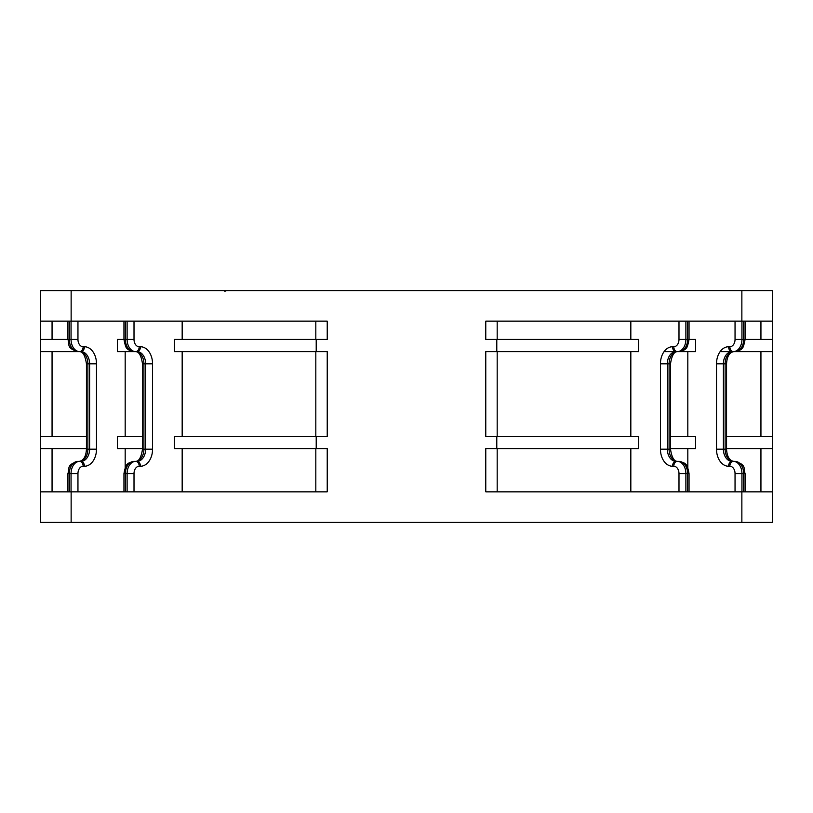 <?xml version="1.0" encoding="UTF-8"?>
<svg xmlns="http://www.w3.org/2000/svg" width="813" height="813" viewBox="0 0 813 813"><rect width="100%" height="100%" fill="white"/><g stroke="black" fill="none" stroke-linecap="round" stroke-linejoin="round"><path stroke-width="1.22" d="M772.35 321.135L772.35 491.865L485.768 491.865L485.768 448.573L496.784 448.573L496.784 436.378L485.768 436.378L485.768 351.623L496.784 351.623L496.784 339.428L485.768 339.428L485.768 321.135L772.35 321.135L772.35 290.648L40.65 290.648L40.65 321.135L327.233 321.135L327.233 339.428L316.216 339.428L316.216 351.623L327.233 351.623L327.233 436.378L316.216 436.378L316.216 448.573L327.233 448.573L327.233 491.865L40.65 491.865L40.65 321.135M746.903 522.353L751.364 522.353M754.749 522.353L757.076 522.353M55.924 522.353L57.753 522.353M61.615 522.353L66.097 522.353M40.65 491.865L40.65 522.353L772.35 522.353L772.35 491.865L772.35 522.353M267.091 522.353L252.365 522.353M239.398 522.353L228.483 522.353M584.517 522.353L573.632 522.353M560.675 522.353L545.909 522.353M726.558 448.573L772.35 448.573M760.938 448.573L760.938 491.865M316.216 436.378L174.348 436.378L174.348 448.573L316.216 448.573M315.82 351.623L315.82 436.378M182.173 436.378L182.173 351.623M182.173 339.428L182.173 321.135M316.216 351.623L174.348 351.623L174.348 339.428L316.216 339.428M182.173 491.865L182.173 448.573M134.013 491.865L134.013 473.573A7.317 5.173 -90 0 1 139.186 466.256L140.476 466.256A4.878 3.445 -90 0 0 137.021 461.378L134.013 461.378A12.195 8.628 90 0 0 125.385 473.573L125.385 491.865M123.952 491.865L123.952 473.573C125.151 467.424 126.208 464.436 127.153 464.599C127.235 463.542 129.521 462.465 134.013 461.378M315.82 448.573L315.82 491.865M315.82 321.135L315.82 339.428M123.952 321.135L123.952 339.428L125.385 339.428A12.195 8.628 90 0 0 134.013 351.623L137.021 351.623A4.878 3.445 -90 0 0 140.476 346.745A17.073 12.073 90 0 1 152.549 363.818L152.549 449.183A17.073 12.073 90 0 1 140.476 466.256M142.499 449.183L142.499 363.818C141.218 355.454 138.82 351.389 135.304 351.623A12.195 8.628 -90 0 1 143.921 363.818L143.921 449.183A12.195 8.628 -90 0 1 135.304 461.378C138.82 461.611 141.218 457.546 142.499 449.183L145.649 449.183L145.649 363.818A12.195 8.628 90 0 0 137.021 351.623L117.387 351.623L117.387 339.428L123.952 339.428C125.151 345.576 126.208 348.564 127.153 348.401C127.235 349.458 129.521 350.535 134.013 351.623M125.182 467.678L125.182 448.573M125.182 436.378L125.182 351.623M142.499 448.573L117.387 448.573L117.387 436.378L142.499 436.378M77.957 491.865L77.957 473.573A7.317 5.173 -90 0 1 83.129 466.256L84.42 466.256A4.878 3.445 -90 0 0 80.975 461.378L77.957 461.378A12.195 8.628 90 0 0 69.339 473.573L69.339 491.865M67.906 491.865L67.906 473.573L71.056 473.573A12.195 8.628 -90 0 1 79.684 461.378A4.878 3.445 90 0 1 83.129 466.256M52.062 491.865L52.062 448.573M40.65 448.573L86.442 448.573M86.442 436.378L40.65 436.378M52.062 436.378L52.062 351.623M40.65 351.623L80.975 351.623A4.878 3.445 -90 0 0 84.42 346.745A17.073 12.073 90 0 1 96.493 363.818L96.493 449.183A17.073 12.073 90 0 1 84.42 466.256M67.906 321.135L67.906 339.428L69.339 339.428A12.195 8.628 90 0 0 77.957 351.623C66.026 348.106 69.806 344.509 67.906 339.428L40.65 339.428M52.062 339.428L52.062 321.135M77.957 351.623L80.975 351.623A12.195 8.628 90 0 1 89.603 363.818L86.442 363.818C85.172 355.454 82.774 351.389 79.247 351.623A12.195 8.628 -90 0 1 87.875 363.818L87.875 449.183A12.195 8.628 -90 0 1 79.247 461.378C83.627 460.534 86.026 456.469 86.442 449.183L89.603 449.183L89.603 363.818L96.493 363.818M760.938 321.135L760.938 339.428M772.35 339.428L745.094 339.428L745.094 321.135M726.558 363.818L726.558 449.183L725.125 449.183L725.125 363.818A12.195 8.628 90 0 1 733.753 351.623C729.373 352.466 726.974 356.531 726.558 363.818L723.397 363.818L723.397 449.183L725.125 449.183A12.195 8.628 90 0 0 733.753 461.378C729.373 460.534 726.974 456.469 726.558 449.183M743.661 491.865L743.661 473.573A12.195 8.628 -90 0 0 735.043 461.378L732.025 461.378A4.878 3.445 90 0 0 728.58 466.256A17.073 12.073 -90 0 1 716.507 449.183L723.397 449.183A12.195 8.628 -90 0 0 732.025 461.378M687.818 448.573L687.818 467.678M670.501 436.378L695.613 436.378L695.613 448.573L670.501 448.573M687.818 351.623L687.818 436.378M689.048 491.865L689.048 473.573L687.615 473.573A12.195 8.628 -90 0 0 678.987 461.378L675.979 461.378A4.878 3.445 90 0 0 672.524 466.256A17.073 12.073 -90 0 1 660.451 449.183L660.451 363.818A17.073 12.073 -90 0 1 672.524 346.745L673.814 346.745A7.317 5.173 90 0 0 678.987 339.428L695.613 339.428L695.613 351.623L664.079 351.623M672.524 346.745A4.878 3.445 90 0 0 675.979 351.623L677.696 351.623A12.195 8.628 90 0 0 669.079 363.818L667.351 363.818L667.351 449.183A12.195 8.628 -90 0 0 675.979 461.378M630.827 448.573L630.827 491.865M496.784 436.378L638.652 436.378L638.652 448.573L496.784 448.573M630.827 351.623L630.827 436.378M496.784 339.428L638.652 339.428L638.652 351.623L496.784 351.623M630.827 321.135L630.827 339.428M497.18 491.865L497.18 448.573M497.18 436.378L497.18 351.623M497.18 339.428L497.18 321.135M735.043 321.135L735.043 339.428A7.317 5.173 90 0 1 729.871 346.745L728.58 346.745A4.878 3.445 90 0 0 732.025 351.623L735.043 351.623A12.195 8.628 -90 0 0 743.661 339.428L743.661 321.135M720.125 351.623L772.35 351.623M760.938 351.623L760.938 436.378M772.35 436.378L726.558 436.378M741.863 522.353L741.863 491.865M71.138 290.648L71.138 321.135M741.863 321.135L741.863 290.648M71.138 491.865L71.138 522.353M134.013 321.135L134.013 339.428A7.317 5.173 -90 0 0 139.186 346.745L140.476 346.745M127.113 491.865L127.113 473.573A12.195 8.628 -90 0 1 135.73 461.378A4.878 3.445 90 0 1 139.186 466.256M134.013 473.573L123.952 473.573M139.186 346.745A4.878 3.445 90 0 1 135.73 351.623A12.195 8.628 -90 0 1 127.113 339.428L127.113 321.135M125.385 321.135L125.385 339.428L134.013 339.428M152.549 363.818L142.499 363.818M137.021 461.378A12.195 8.628 90 0 0 145.649 449.183L152.549 449.183M77.957 321.135L77.957 339.428A7.317 5.173 -90 0 0 83.129 346.745L84.42 346.745M71.056 491.865L71.056 473.573L77.957 473.573M80.975 461.378A12.195 8.628 90 0 0 89.603 449.183L96.493 449.183M83.129 346.745A4.878 3.445 90 0 1 79.684 351.623A12.195 8.628 -90 0 1 71.056 339.428L71.056 321.135M69.339 321.135L69.339 339.428L77.957 339.428M741.944 321.135L741.944 339.428L745.094 339.428C743.905 345.576 742.838 348.564 741.903 348.401C741.812 349.458 739.525 350.535 735.043 351.623M735.043 461.378C746.974 464.894 743.194 468.491 745.094 473.573L741.944 473.573A12.195 8.628 90 0 0 733.316 461.378A4.878 3.445 -90 0 0 729.871 466.256L728.58 466.256M729.871 466.256A7.317 5.173 90 0 1 735.043 473.573L741.944 473.573L741.944 491.865M735.043 491.865L735.043 473.573M728.58 346.745A17.073 12.073 -90 0 0 716.507 363.818L716.507 449.183M687.615 491.865L687.615 473.573L678.987 473.573A7.317 5.173 90 0 0 673.814 466.256L672.524 466.256M673.814 466.256A4.878 3.445 -90 0 1 677.27 461.378A12.195 8.628 90 0 1 685.887 473.573L685.887 491.865M660.451 449.183L670.501 449.183C671.782 457.546 674.18 461.611 677.696 461.378A12.195 8.628 90 0 1 669.079 449.183L669.079 363.818L670.501 363.818C671.782 355.454 674.18 351.389 677.696 351.623M675.979 351.623A12.195 8.628 -90 0 0 667.351 363.818L660.451 363.818M685.887 321.135L685.887 339.428A12.195 8.628 90 0 1 677.27 351.623A4.878 3.445 -90 0 1 673.814 346.745M678.987 339.428L678.987 321.135M689.048 321.135L689.048 339.428C687.849 345.576 686.792 348.564 685.847 348.401C685.765 349.458 683.479 350.535 678.987 351.623A12.195 8.628 -90 0 0 687.615 339.428L687.615 321.135M678.987 491.865L678.987 473.573M735.043 339.428L741.944 339.428A12.195 8.628 90 0 1 733.316 351.623A4.878 3.445 -90 0 1 729.871 346.745M732.025 351.623A12.195 8.628 -90 0 0 723.397 363.818L716.507 363.818M224.794 291.257L226.624 290.648M86.442 363.818L86.442 449.183M77.957 461.378C66.026 464.894 69.806 468.491 67.906 473.573M745.094 491.865L745.094 473.573M689.048 473.573C687.849 467.424 686.792 464.436 685.847 464.599C685.765 463.542 683.479 462.465 678.987 461.378M670.501 449.183L670.501 363.818"/></g></svg>
